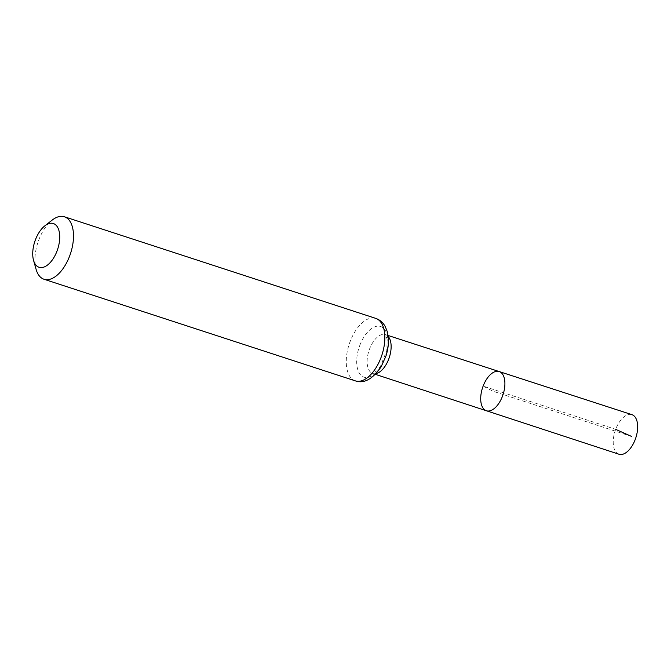 <?xml version="1.0" encoding="UTF-8"?>
<svg xmlns="http://www.w3.org/2000/svg" width="671" height="671" viewBox="0 0 671 671"><rect width="100%" height="100%" fill="white"/><g stroke="black" fill="none" stroke-linecap="round" stroke-linejoin="round"><path stroke-width="0.5" stroke-dasharray="3.35 2.52" d="M486.391 410.753A20.616 10.803 108.1 0 1 483.128 386.11A20.616 10.803 108.1 0 1 499.19 371.549M36.1 269.356A32.862 17.22 108.1 0 1 38.792 239.966A32.862 17.22 108.1 0 1 52.179 220.096M618.981 454.233A20.818 10.904 108.1 0 1 615.676 429.348A20.818 10.904 108.1 0 1 631.897 414.653M631.654 436.469L492.799 391.151L483.128 386.11L615.676 429.348M376.095 373.613A20.449 10.719 108.1 0 1 372.782 373.495A20.449 10.719 108.1 0 1 369.536 349.054A20.449 10.719 108.1 0 1 385.473 334.619A20.449 10.719 108.1 0 1 388.215 336.481M355.353 380.868A32.862 17.22 108.1 0 1 350.128 341.581A32.862 17.22 108.1 0 1 375.743 318.381M359.832 345.313A26.655 13.965 108.1 0 1 386.731 333.571A26.655 13.965 108.1 0 1 370.451 376.641A26.655 13.965 108.1 0 1 359.832 345.313M388.081 335.466L385.339 334.561L387.167 339.14L386.79 350.488L380.491 366.332L376.85 370.811L372.64 373.462L375.391 374.351"/><path stroke-width="1.01" d="M499.19 371.549A20.616 10.803 108.1 0 1 503.074 394.506A20.616 10.803 108.1 0 1 486.391 410.753A20.616 10.803 108.1 0 1 483.128 386.11A20.616 10.803 108.1 0 1 499.19 371.549A20.616 10.803 108.1 0 1 503.074 394.506A20.616 10.803 108.1 0 1 486.391 410.753L618.981 454.233A20.818 10.904 108.1 0 0 635.211 439.539A20.818 10.904 108.1 0 0 631.897 414.653L388.081 335.466M35.437 239.773A23.007 12.053 108.1 0 1 44.806 225.867A23.007 12.053 108.1 0 1 59.493 233.34A23.007 12.053 108.1 0 1 49.822 262.973A23.007 12.053 108.1 0 1 33.55 260.348A23.007 12.053 108.1 0 1 35.437 239.773M44.806 225.867L52.179 220.096A32.862 17.22 108.1 0 1 64.408 216.767A32.862 17.22 108.1 0 1 70.581 253.353A32.862 17.22 108.1 0 1 44.018 279.253A32.862 17.22 108.1 0 1 36.1 269.356L33.55 260.348M615.676 429.348L631.654 436.469M388.215 336.481A20.449 10.719 108.1 0 1 389.323 357.383A20.449 10.719 108.1 0 1 376.095 373.613M375.743 318.381A32.862 17.22 108.1 0 1 381.925 354.967A32.862 17.22 108.1 0 1 355.353 380.868C364.009 383.879 372.606 379.182 381.136 366.785L386.026 355.823C388.056 349.39 388.811 343.166 388.291 337.161L387.234 331.474L385.263 326.626C383.066 322.575 379.895 319.824 375.743 318.381L64.408 216.767M375.391 374.351L486.391 410.753M44.018 279.253L355.353 380.868"/></g></svg>
